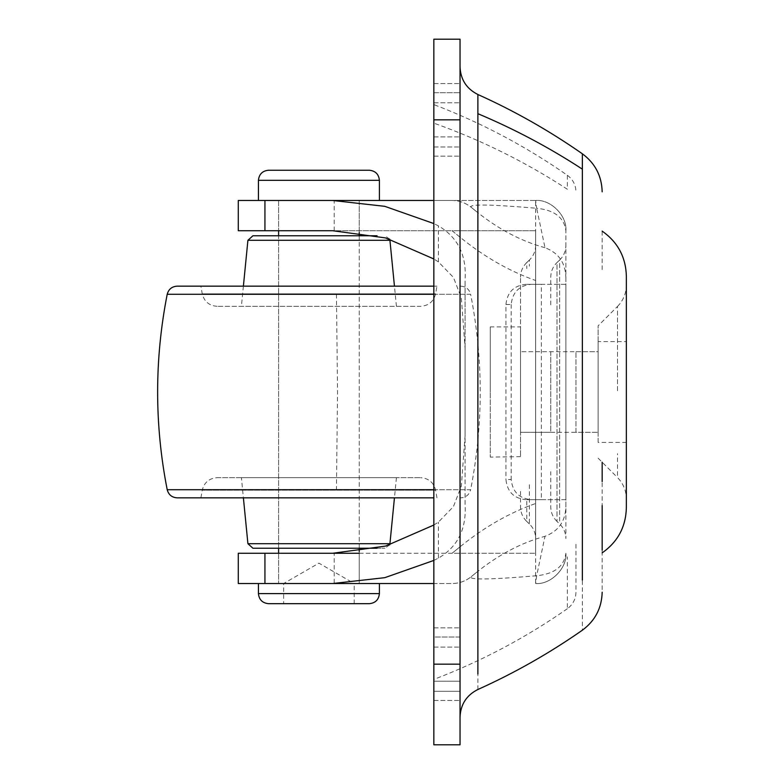 <?xml version="1.0" encoding="UTF-8"?>
<svg xmlns="http://www.w3.org/2000/svg" width="784" height="784" viewBox="0 0 784 784"><rect width="100%" height="100%" fill="white"/><g stroke="black" fill="none" stroke-linecap="round" stroke-linejoin="round"><path stroke-width="0.59" stroke-dasharray="3.92 2.94" d="M436.953 286.16L200.89 286.16L436.953 286.16L435.6 293.824L202.243 293.824L435.6 293.824C433.621 301.566 428.662 305.731 420.704 306.319L217.129 306.319L420.704 306.319M374.203 306.319L241.403 306.319L374.203 306.319M314.159 548.241L359.239 548.241L314.159 548.241M359.239 548.241L359.239 235.759L278.604 235.759L359.239 235.759L359.239 548.241L252.928 548.241M241.403 477.681L396.43 477.681L241.403 477.681L243.393 497.84M397.125 497.84L200.89 497.84L397.125 497.84M377.055 235.759L278.604 235.759L278.604 548.241L278.604 235.759M377.055 548.241L384.915 548.241L377.055 548.241M217.129 477.681L420.704 477.681L217.129 477.681C209.171 478.279 204.212 482.444 202.243 490.176L435.6 490.176L202.243 490.176L200.89 497.84M433.836 497.84L177.096 497.84M433.836 286.16L177.096 286.16M433.836 294.284L470.635 294.284C483.414 359.425 483.414 424.575 470.635 489.716L167.208 489.716M575.956 432.004L575.956 351.683L575.956 432.317L598.133 432.317L520.517 432.317L520.517 351.683L598.133 351.683L598.133 432.317L598.133 325.821L617.508 306.446L617.508 392L617.508 311.356M598.133 432.004L598.133 341.599L626.357 341.599L626.357 498.938C626.23 490.637 623.28 483.503 617.508 477.554L617.508 453.622M598.133 329.613L598.133 442.401L626.357 442.401L626.357 392L626.357 456.553M617.508 306.446C623.28 300.497 626.23 293.363 626.357 285.062L626.357 341.697M626.357 469.028L626.357 442.049M460.041 700.151L460.041 717.076M460.041 392L460.041 66.924L460.041 392M575.956 544.302L575.956 592.194C575.77 599.103 572.898 604.611 567.351 608.727L567.351 556.865M602.171 462.217L602.171 592.194M626.357 303.82L626.357 392M602.171 552.877L602.171 505.562M602.171 269.618L602.171 231.123M433.836 392L433.836 104.586C481.16 122.637 525.662 146.196 567.351 175.273L567.351 189.258C525.594 162.014 481.082 139.973 433.836 123.127L433.836 363.462M433.836 681.218L433.836 691.292C433.836 703.219 433.836 703.219 433.836 691.292L433.836 637.02C433.836 625.103 433.836 625.103 433.836 637.02L460.041 637.02L460.041 627.876L460.041 691.292C460.041 703.219 460.041 703.219 460.041 691.292L460.041 637.02C460.041 625.103 460.041 625.103 460.041 637.02L460.041 691.292L460.041 637.02L433.836 637.02L433.836 691.292L460.041 691.292L433.836 691.292L433.836 681.218L460.041 681.218L433.836 681.218M433.836 92.708L433.836 156.124L433.836 92.708C433.836 80.781 433.836 80.781 433.836 92.708L460.041 92.708L460.041 83.555L460.041 156.124L460.041 92.708L460.041 146.98L460.041 92.708L433.836 92.708M460.041 119.844L460.041 744.8L433.836 744.8L433.836 39.2L460.041 39.2L460.041 119.844L433.836 119.844M598.133 442.049L598.133 351.751M598.133 341.697L598.133 432.043M520.517 327.016L520.517 456.651L520.517 392L520.517 432.317L550.76 432.317L550.76 351.683L520.517 351.683L520.517 392L520.517 326.899L490.284 326.899L490.284 392L490.284 327.016M520.517 456.651L490.284 457.101L490.284 392L490.284 456.651M520.517 392L520.517 277.144L520.517 392M550.76 351.751L550.76 432.043M565.881 230.721C567.234 215.757 550.603 199.126 535.639 200.479L452.074 200.479C459.218 200.557 465.578 202.821 471.164 207.26C468.499 203.987 490.333 204.32 536.677 208.27L544.998 247.705C558.58 252.801 565.538 262.836 565.881 277.82L565.881 230.721C567.234 215.757 550.603 199.126 535.639 200.479L536.677 208.27C554.376 210.034 564.108 217.521 565.881 230.721L565.881 506.18C565.568 521.125 558.61 531.17 544.998 536.295L536.677 575.73L535.639 583.521C550.603 584.874 567.234 568.243 565.881 553.279C564.108 566.479 554.376 573.966 536.677 575.73C490.333 579.68 468.499 580.013 471.164 576.74C465.578 581.179 459.218 583.443 452.074 583.521L334.19 583.521L334.19 553.279L452.074 553.279L460.473 546.448L452.074 553.279L535.639 553.279L278.604 553.279L359.239 553.279L359.239 583.521L278.604 583.521L359.239 583.521L278.604 583.521L359.239 583.521L359.239 551.495M323.674 200.479L278.604 200.479L323.674 200.479M323.674 230.721L535.639 230.721L535.639 280.496C509.463 271.244 484.414 256.936 460.473 237.552L452.074 230.721L535.639 230.721L535.639 553.279L535.639 499.663L525.741 499.663L530.993 499.663C519.057 498.379 512.452 491.666 511.197 479.504L505.945 479.504C507.199 491.666 513.804 498.379 525.741 499.663M565.881 494.969L565.881 538.539C565.783 532.826 563.706 527.955 559.629 523.947L557.012 521.448L557.012 262.552L559.629 260.053L559.629 523.947M559.629 260.053C563.706 256.045 565.783 251.174 565.881 245.461L565.881 307.308M550.76 304.849L550.76 277.144C550.858 271.431 552.936 266.57 557.012 262.552M557.012 521.448C552.936 517.43 550.858 512.569 550.76 506.856L550.76 471.674M526.77 501.26L526.77 521.448C522.693 517.43 520.615 512.569 520.517 506.856L520.517 488.942M535.639 307.308L535.639 245.461C535.541 251.174 533.463 256.045 529.396 260.053L529.396 266.158M535.639 392L535.639 538.539L535.639 392M529.396 484.718L529.396 523.947C533.463 527.955 535.541 532.826 535.639 538.539L535.639 494.969M505.945 304.496L511.197 304.496C512.452 292.334 519.057 285.621 530.993 284.337L525.741 284.337C513.804 285.621 507.199 292.334 505.945 304.496L505.945 479.504M471.164 576.74L476.035 572.771L471.164 576.74C465.578 581.179 459.218 583.443 452.074 583.521L433.836 583.521M544.998 247.705C521.086 241.188 498.095 229.036 476.035 211.229L471.164 207.26C465.578 202.821 459.218 200.557 452.074 200.479L264.933 200.479M565.881 277.82L565.881 284.337L541.372 284.337L541.372 499.663L565.881 499.663L565.881 284.337L525.741 284.337M565.881 553.279C567.234 568.243 550.603 584.874 535.639 583.521L535.639 200.479L433.836 200.479M565.881 506.18L565.881 499.663L535.639 499.663L535.639 280.496M530.993 499.663L541.372 499.663M530.993 284.337L541.372 284.337M511.197 304.496L511.197 479.504M460.473 546.448C484.414 527.064 509.463 512.756 535.639 503.504M460.473 237.552L452.074 230.721L264.933 230.721M433.836 525.035L438.432 522.095L453.417 506.631L461.345 486.139L465.079 435.786L465.079 348.214L461.345 297.861L453.466 277.448L438.432 261.905L433.836 258.965M476.035 572.771C498.095 554.964 521.086 542.812 544.998 536.295M476.035 211.229L471.164 207.26M433.836 560.423L438.432 558.11C457.748 546.83 466.637 528.857 465.079 504.19L465.079 279.81C466.705 255.28 457.817 237.307 438.432 225.89L433.836 223.577M465.079 504.19L465.079 435.786M465.079 348.214L465.079 279.81M334.19 553.279L264.933 553.279M334.19 583.521L348.204 583.521M314.756 603.68L354.201 603.68L314.756 603.68M354.201 603.68L354.201 583.521L283.641 583.521L354.201 583.521L318.921 563.147L283.641 583.521L283.641 603.68M359.239 232.505L359.239 200.479L278.604 200.479L359.239 200.479L359.239 230.721M273.185 200.479L379.397 200.479L273.185 200.479M369.323 603.68L268.52 603.68M369.323 170.236L268.52 170.236M389.932 240.306L247.911 240.306M389.932 543.694L247.911 543.694M433.836 489.716L470.635 489.716C469.263 494.753 465.961 497.458 460.747 497.84M460.747 286.16C465.961 286.532 469.253 289.247 470.635 294.284L167.208 294.284M336.434 294.284L337.541 392L336.434 489.716M477.877 689.499L477.877 113.69M582.355 169.158L582.355 630.209M433.836 647.104L460.041 647.104L433.836 647.104M433.836 136.896L460.041 136.896L433.836 136.896M433.836 102.782L460.041 102.782L433.836 102.782M433.836 146.98L460.041 146.98L433.836 146.98M460.041 664.156L433.836 664.156M529.396 260.053L526.77 262.552L526.77 268.549M559.629 514.765L559.629 262.17M557.012 264.629L557.012 512.442M438.432 558.11L438.432 522.095M438.432 261.905L438.432 225.89M334.19 230.721L334.19 200.479M379.397 593.596L258.436 593.596M379.397 180.32L258.436 180.32M217.129 306.319C209.181 305.731 204.222 301.566 202.243 293.824L200.89 286.16M243.393 286.16L241.403 306.319M396.43 306.319L394.45 286.16M396.43 477.681L394.45 497.84M436.953 497.84L435.6 490.176C433.63 482.444 428.662 478.279 420.704 477.681M389.668 239.12L384.915 235.759M389.668 544.88L384.915 548.241M575.956 351.683L598.133 351.683M598.133 458.179L617.508 477.554M567.351 175.273C572.898 179.389 575.77 184.897 575.956 191.806M567.351 608.727C525.662 637.804 481.16 661.363 433.836 679.414M433.836 627.876L460.041 627.876L433.836 627.876M433.836 700.445L460.041 700.445L433.836 700.445M433.836 83.555L460.041 83.555L433.836 83.555M433.836 156.124L460.041 156.124L433.836 156.124M526.77 521.448L529.396 523.947M278.604 553.279L278.604 583.521L278.604 553.279M278.604 200.479L278.604 230.721L278.604 200.479M526.77 262.552C522.693 266.57 520.615 271.431 520.517 277.144"/><path stroke-width="1.18" d="M278.604 230.721L278.604 235.759L252.928 235.759L377.055 235.759M394.45 497.84L389.932 543.694L247.911 543.694L252.928 548.241L377.055 548.241L359.239 548.241L359.239 551.495M433.836 489.716L167.208 489.716C168.58 494.753 171.872 497.468 177.096 497.84L433.836 497.84M167.208 489.716C154.438 424.575 154.438 359.425 167.208 294.284C168.58 289.247 171.882 286.532 177.096 286.16L433.836 286.16M602.171 552.877C617.743 541.92 625.808 526.936 626.357 507.924L626.357 317.824M602.171 505.562L602.171 550.103M602.171 481.592L602.171 462.217M626.357 392L626.357 276.076C625.808 257.064 617.743 242.08 602.171 231.123M433.836 392L433.836 363.462M460.041 744.8L433.836 744.8L433.836 39.2L460.041 39.2L460.041 744.8M359.239 553.279L332.671 553.279L385.561 546.076L433.836 525.035M433.836 258.965L385.561 237.924L332.671 230.721L323.674 230.721M433.836 583.521L332.671 583.521L384.807 577.661L433.836 560.423M433.836 223.577L384.807 206.339L332.671 200.479L433.836 200.479M264.933 230.721L264.933 200.479L238.277 200.479L238.277 230.721L332.671 230.721M264.933 200.479L332.671 200.479M332.671 583.521L238.277 583.521L238.277 553.279L332.671 553.279M264.933 553.279L264.933 583.521L348.204 583.521M258.436 583.521L258.436 593.596C259.063 599.701 262.424 603.063 268.52 603.68L369.323 603.68C375.418 603.063 378.78 599.701 379.397 593.596L378.437 593.596M268.52 170.236L369.323 170.236C375.418 170.853 378.77 174.215 379.397 180.32L258.436 180.32C259.063 174.215 262.424 170.853 268.52 170.236M243.393 286.16L247.911 240.306L389.932 240.306L389.668 239.12M167.208 294.284L433.836 294.284M582.355 580.121L582.355 153.791C549.359 130.752 514.529 110.985 477.877 94.501L477.877 674.015M602.171 191.806C601.73 175.91 595.134 163.239 582.355 153.791L582.355 153.978M477.877 113.69C514.5 129.095 549.329 147.578 582.355 169.158M460.041 664.156L433.836 664.156M460.041 119.844L433.836 119.844M258.436 593.596L379.397 593.596L379.397 583.521M394.45 286.16L389.932 240.306M247.911 543.694L243.393 497.84M247.911 240.306L252.928 235.759M389.932 543.694L389.668 544.88M602.171 592.194C601.73 608.09 595.134 620.761 582.355 630.209C549.359 653.248 514.529 673.015 477.877 689.499C466.549 695.202 460.6 704.404 460.041 717.076M477.877 94.501C466.549 88.798 460.6 79.596 460.041 66.924M359.239 235.759L359.239 232.505M278.604 553.279L278.604 548.241M258.436 200.479L258.436 180.32M379.397 200.479L379.397 180.32"/></g></svg>
